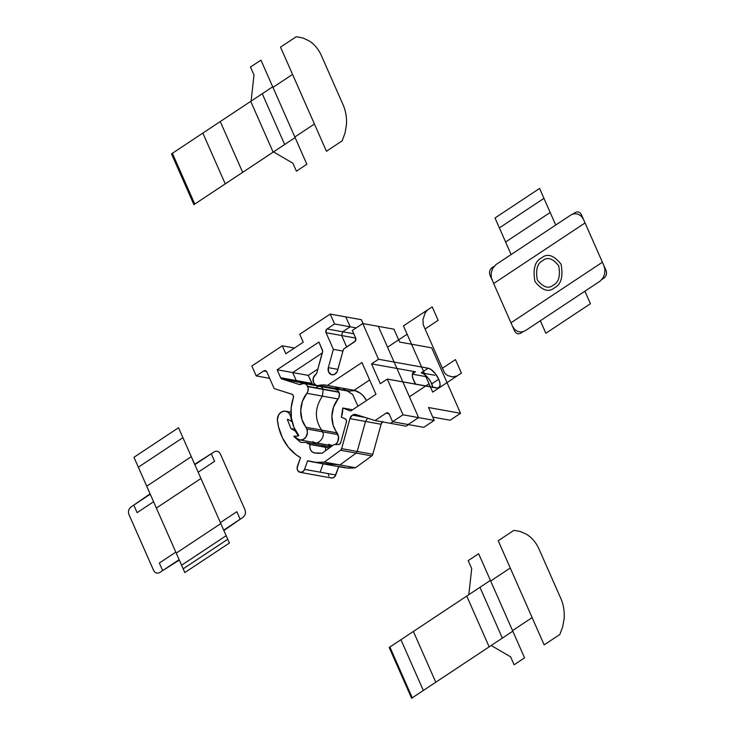 <?xml version="1.0" encoding="UTF-8"?>
<svg xmlns="http://www.w3.org/2000/svg" width="735" height="735" viewBox="0 0 735 735"><rect width="100%" height="100%" fill="white"/><g stroke="black" fill="none" stroke-linecap="round" stroke-linejoin="round"><path stroke-width="1.1" d="M295.314 436.149L298.171 436.075L295.314 436.149L295.25 436.921L297.335 438.712L295.25 436.921L295.314 436.149M290.922 417.452L290.922 417.452A36.888 30.971 -79.8 0 0 291.584 421.164A36.888 30.971 100.2 0 1 290.922 417.452A8.067 6.771 100.2 0 0 285.612 411.214A8.067 6.771 100.2 0 0 281.119 412.206L284.224 411.131L287.312 411.802L289.728 414.081L290.922 417.452M382.329 421.881A5.761 4.842 -79.8 0 0 381.107 424.26L349.924 418.638A5.761 4.842 100.2 0 1 352.368 415.146L365.286 417.48L352.368 415.146A5.761 4.842 100.2 0 1 355.575 414.43A5.761 4.842 100.2 0 1 356.08 414.558L374.988 420.558L386.105 413.189A2.765 2.324 100.2 0 1 389.247 414.182L392.573 421.715L403.019 414.797L387.271 379.095L380.307 383.707L371.552 363.871L378.516 359.259L428.183 368.207A11.53 4.879 -123.5 0 1 438.721 379.242A11.53 4.879 -123.5 0 1 438.933 387.74A11.53 4.879 -123.5 0 1 436.939 388.043L387.271 379.095L438.051 388.071L440.017 385.93L439.925 382.953L438.721 379.242L431.757 383.854L438.721 379.242L435.258 373.545L430.875 369.393L428.183 368.207L421.219 372.829L428.183 368.207L378.516 359.259L362.768 323.547L352.322 330.474L355.648 338.008A2.765 2.324 100.2 0 1 354.61 341.775L343.493 349.143L337.576 370.569A5.761 4.842 100.2 0 1 331.935 374.776A5.761 4.842 100.2 0 1 328.334 367.638L333.378 349.346L326.046 332.716A2.765 2.324 100.2 0 1 327.084 328.949L334.572 323.988L330.199 314.075L299.724 334.269L303.224 342.207L285.814 353.746L282.313 345.808L294.478 348.004L282.313 345.808L251.848 366.002L256.221 375.925L263.709 370.964A2.765 2.324 100.2 0 1 266.842 371.956L274.183 388.585L291.924 394.217A2.765 2.324 100.2 0 1 293.348 397.782L293.32 395.586L292.365 394.41L274.183 388.585L266.842 371.956L265.491 370.679L263.709 370.964L266.575 371.478L263.709 370.964L256.221 375.925L269.662 378.35L256.221 375.925L251.848 366.002L282.313 345.808L285.814 353.746L303.224 342.207L299.724 334.269L330.199 314.075L361.381 319.697L363.099 323.611L361.381 319.697L330.199 314.075L334.572 323.988L356.218 327.893L334.572 323.988L327.084 328.949L353.774 333.763L327.084 328.949L326.368 329.666L326.046 332.716L355.666 338.063L326.046 332.716L333.378 349.346L342.96 351.073L333.378 349.346L328.334 367.638L337.916 369.365L328.334 367.638L328.6 371.983L331.421 374.648L334.25 374.528L337.19 371.625L343.493 349.143L355.327 341.068L355.648 338.008L352.322 330.474L362.768 323.547L393.951 329.17L399.638 342.069L431.684 347.848L460.551 413.3L428.514 407.521L434.201 420.42L423.746 427.338L392.573 421.715L423.746 427.338L434.201 420.42L403.019 414.797L434.201 420.42L428.514 407.521L460.551 413.3L450.105 420.227L432.731 417.094L450.105 420.227L460.551 413.3L431.684 347.848L399.638 342.069L393.951 329.17L362.768 323.547L378.516 359.259L371.552 363.871L415.505 371.8L371.552 363.871L380.307 383.707L387.271 379.095L403.019 414.797L392.573 421.715L389.247 414.182L386.987 412.84L386.105 413.189L388.971 413.704L386.105 413.189L374.988 420.558L406.17 426.181L374.988 420.558L356.08 414.558L352.368 415.146L349.924 418.638L381.107 424.26L372.82 454.285L371.745 455.902L355.529 467.736L347.076 467.984L338.835 466.348M432.915 387.317A11.53 4.879 56.5 0 0 431.757 383.854A11.53 4.879 56.5 0 0 421.219 372.829L434.78 375.273L421.219 372.829L423.911 374.005L428.294 378.158L430.793 381.897L432.961 387.565M427.154 376.834L412.381 374.17L427.154 376.834M415.679 384.212A11.53 4.879 -123.5 0 1 413.511 372.103A11.53 4.879 -123.5 0 1 415.505 371.8L412.445 373.821L415.505 371.8L413.483 372.121L412.326 375.282L412.978 378.69L415.863 384.478M408.55 424.6L406.17 426.181L408.55 424.6M382.742 421.431L381.107 424.26L372.82 454.285L341.637 448.662L349.924 418.638L341.637 448.662A2.765 2.324 100.2 0 1 340.562 450.279L371.745 455.902A2.765 2.324 -79.8 0 0 372.82 454.285L341.637 448.662L340.562 450.279L371.745 455.902L355.529 467.736L324.346 462.113L340.562 450.279L324.346 462.113A53.03 44.523 100.2 0 1 312.338 461.892A53.03 44.523 100.2 0 1 307.653 460.726L304.566 469.362L307.653 460.726L315.894 462.352L324.346 462.113L355.529 467.736A53.03 44.523 -79.8 0 1 343.521 467.515L312.338 461.892M300.174 472.348L297.712 470.538L297.087 468.02L300.496 457.62L297.409 466.256A4.612 3.868 100.2 0 0 300.165 472.348L303.105 471.502L304.566 469.362L335.748 474.985L304.566 469.362A4.612 3.868 100.2 0 1 300.165 472.348L331.347 477.97A4.612 3.868 -79.8 0 0 335.748 474.985L338.725 466.651L334.884 476.519L332.872 477.888L330.621 477.75M328.894 476.161L328.269 473.643M328.481 445.098L330.548 446.871L328.481 445.098M355.373 390.579L348.381 391.149M317.887 369.025L308.305 375.383L312.384 384.148L316.904 385.801L281.992 379.003A2.765 2.324 100.2 0 1 280.641 377.726L277.123 369.751L318.916 342.06L322.426 350.025A2.765 2.324 100.2 0 1 322.555 352.111L316.822 372.902A2.765 2.324 100.2 0 1 315.664 374.565L316.822 372.902L322.665 351.045L318.916 342.06L277.123 369.751L308.305 375.383L277.123 369.751L280.641 377.726L311.824 383.348L280.641 377.726L281.992 379.003L313.174 384.625A2.765 2.324 -79.8 0 1 311.824 383.348L308.305 375.383L317.887 369.025M335.05 389.1L337.622 390.267L339.386 393.923L338.918 397.424L333.598 406.951L331.889 416.148L333.157 425.225L338.578 436.93L337.705 441.744L335.353 444.546A7.378 6.202 -79.8 0 0 337.962 434.606L306.78 428.983L306.026 427.283A24.898 20.911 100.2 0 1 306.844 393.308L338.026 398.93A5.761 4.842 -79.8 0 0 338.927 392.251L307.744 386.628L338.789 391.939A5.761 4.842 -79.8 0 0 335.454 389.155L304.272 383.532A5.761 4.842 100.2 0 1 307.607 386.316L338.789 391.939L307.744 386.628A5.761 4.842 100.2 0 1 306.844 393.308L338.026 398.93A24.898 20.911 -79.8 0 0 337.209 432.906L306.026 427.283L337.209 432.906L337.962 434.606L306.78 428.983A7.378 6.202 100.2 0 1 306.137 436.81A7.378 6.202 100.2 0 1 299.898 439.943A7.378 6.202 100.2 0 1 297.335 438.712L300.202 439.989L303.316 439.429L305.907 437.169L307.441 432.538L306.78 428.983L301.975 419.602L300.707 410.525L302.416 401.328L307.735 391.801L308.204 388.291L307.101 385.406L305.668 384.056L303.877 383.477L301.093 384.221A2.765 2.324 100.2 0 1 299.32 384.497L281.992 379.003L299.32 384.497L301.093 384.221A5.761 4.842 100.2 0 1 304.272 383.532M299.898 439.943L331.081 445.566A7.378 6.202 -79.8 0 0 332.551 445.621L328.517 444.335M300.496 457.62A53.03 44.523 100.2 0 1 277.444 420.852A8.067 6.771 100.2 0 1 281.119 412.206L278.684 414.797L277.361 419.602L278.519 426.723L282.378 437.729L288.34 447.238L296.076 454.744L300.496 457.62M292.061 421.458L291.207 421.311L292.061 421.458M287.844 419.235L291.207 421.311L287.844 419.235M288.524 419.657L287.321 419.437L288.524 419.657M294.873 429.304L291.005 428.606L287.321 419.437L291.005 428.606L294.873 429.304M296.04 431.473L291.005 428.606L296.04 431.473M298.428 435.708A36.888 30.971 100.2 0 1 295.498 431.371A36.888 30.971 -79.8 0 0 298.428 435.708L298.428 435.708M295.231 436.222L298.134 436.03L295.231 436.222M295.121 436.728L293.835 436.498L294.239 436.039L293.835 436.498L295.121 436.728M300.753 442.452L293.835 436.498L300.753 442.452L305.953 442.442L300.753 442.452M330.778 446.917L305.953 442.442L330.778 446.917M310.023 444.51A36.888 30.971 100.2 0 1 305.953 442.442A36.888 30.971 -79.8 0 0 310.023 444.51L329.317 447.983L310.023 444.51L309.821 447.349L310.611 449.976L312.256 451.942L314.479 452.898A6.918 5.806 100.2 0 1 314.396 452.889A6.918 5.806 100.2 0 1 310.023 444.51M322.187 453.192A43.806 36.778 100.2 0 1 314.479 452.898L322.187 453.192L334.03 444.546L322.187 453.192M338.394 444.537L334.03 444.546L339.157 444.39L340.755 442.488A2.765 2.324 100.2 0 1 338.394 444.537M346.406 422.037L340.755 442.488L346.406 422.037L346.304 420.007L345.037 418.711A2.765 2.324 100.2 0 1 346.406 422.037M341.352 417.287L345.037 418.711L341.352 417.287L342.786 408.008A24.898 20.911 100.2 0 1 341.352 417.287M352.579 409.772L342.786 408.008L350.659 411.049L375.962 394.272L361.969 362.539L327.378 385.462L354.123 390.285A24.898 20.911 100.2 0 1 366.544 400.52L362.925 395.476L360.269 393.179L354.123 390.285L369.659 379.986L354.123 390.285L327.378 385.462L323.078 384.919L318.714 385.443A24.898 20.911 100.2 0 1 326.165 385.195A24.898 20.911 100.2 0 1 327.378 385.462L361.969 362.539L375.962 394.272L350.659 411.049L342.786 408.008L352.579 409.772M316.996 385.498L348.179 391.121A5.761 4.842 -79.8 0 0 349.897 391.066L318.714 385.443A5.761 4.842 100.2 0 1 316.996 385.498A5.761 4.842 100.2 0 1 313.661 382.705L315.765 385.066L317.208 385.526L349.897 391.066A24.898 20.911 -79.8 0 1 355.106 390.561M313.523 382.393A5.761 4.842 100.2 0 1 315.664 374.565L313.248 378.056L313.523 382.393M298.75 435.423L298.171 436.075L298.75 435.423A36.428 30.585 100.2 0 1 293.348 397.782L291.161 407.741L291.382 417.857L293.972 427.329L298.75 435.423M314.957 444.059L312.889 442.286M325.504 450.766L325.614 447.321L321.544 445.254M330.989 387.648L334.306 388.255L340.525 387.832M342.969 388.273L352.671 394.465L357.973 406.198M322.325 352.938L292.714 372.571L296.233 380.537L297.583 381.814L302.939 383.505M316.684 387.033C319.44 385.636 321.608 386.334 323.198 389.127L322.435 396.119C314.69 407.741 314.424 419.06 321.618 430.094L322.371 431.794C326.395 436.774 316.5 446.972 312.926 441.524M346.7 347.021L341.637 335.527L342.675 331.761L350.163 326.799L345.79 316.886M408.164 424.527L418.61 417.609L378.36 326.358M390.579 423.369L392.959 421.789M312.678 470.832L320.157 472.173L323.244 463.537L339.938 464.924L356.153 453.091L357.228 451.474L365.515 421.449L367.601 418.215M423.213 324.631L425.078 328.977L438.143 320.322L432.189 306.835L427.063 310.335L425.032 313.211L422.956 319.615L423.213 324.631M427.77 309.766L403.46 325.871L407.833 335.794L432.685 392.123L456.995 376.017L452.521 376.908L447.587 375.539L444.776 373.196L442.406 368.253L455.461 359.599L461.415 373.086L456.995 376.017M425.078 328.977L442.406 368.253M387.547 347.186L407.135 334.204M409.423 396.781L429.01 383.799M220.261 121.56L171.512 153.872L193.902 204.652L242.66 172.339L220.261 121.56L272.703 86.794L295.102 137.583L242.66 172.339M202.851 133.099L225.25 183.879M250.727 101.366L273.126 152.145M272.703 86.794L260.934 60.123L250.488 67.041L253.988 74.979L251.113 101.108M273.512 151.888L292.916 163.244L296.416 171.181L306.863 164.254L295.102 137.583M262.257 93.722L284.656 144.501M172.376 153.293L194.775 204.073M342.152 140.835L326.45 151.272L280.522 47.132L296.196 36.75L303.096 38.045L309.205 40.94C314.461 44.321 318.485 49.135 321.278 55.373L343.153 104.958C345.882 111.242 346.957 118.004 346.387 125.244L345.018 133.099L342.152 140.835M294.836 136.986L314.424 124.004M272.961 87.391L292.548 74.41M413.382 631.448L389.21 647.471L411.609 698.25L412.28 697.809L435.781 682.227L413.382 631.448L490.401 580.393L478.641 553.721L468.195 560.64L471.695 568.578L468.82 594.707M491.21 645.486L510.623 656.851L514.123 664.78L524.57 657.853L512.8 631.181L435.781 682.227M512.8 631.181L490.401 580.393M526.269 534.143L526.912 534.538C532.168 537.919 536.192 542.733 538.985 548.971L560.86 598.556C563.58 604.841 564.664 611.603 564.094 618.842L562.716 626.698L559.831 634.489L544.157 644.871L498.229 540.739L513.894 530.348L520.095 531.423L526.269 534.143M490.668 580.99L510.255 568.008M512.543 630.584L532.131 617.602M489.152 646.855L466.753 596.076M423.332 690.477L400.933 639.698M502.354 638.099L479.955 587.32M412.28 697.809L389.881 647.03M138.345 467.194L182.914 437.656L178.541 427.733L133.972 457.28L146.724 486.212L176.244 553.115L220.812 523.577L223.063 528.676L229.393 543.027L184.816 572.565L183.171 568.826L227.74 539.288M183.171 568.826L176.244 553.115M220.812 523.577L182.914 437.656M146.724 486.212L191.302 456.665M194.656 464.272L211.983 453.302M150.087 493.819L133.108 505.579M240.85 518.763L223.881 530.523M161.976 571.04L179.303 560.07M175.803 552.132L159.348 563.038L162.674 570.58L159.89 572.427C157.235 573.796 155.14 573.125 153.615 570.433L128.937 514.5C127.945 511.45 128.634 508.942 131.023 506.966L133.807 505.12L137.133 512.653L153.587 501.748M162.674 570.58L179.129 559.675M198.156 472.21L214.611 461.304L211.285 453.761L214.069 451.915C216.724 450.555 218.819 451.216 220.353 453.908L245.021 509.851C246.023 512.892 245.325 515.4 242.945 517.376L240.152 519.222L236.835 511.689L220.381 522.594M133.807 505.12L150.262 494.214M194.83 464.667L211.285 453.761M223.706 530.128L240.152 519.222M156.362 508.05L200.931 478.503M181.582 565.224L226.15 535.686M584.913 291.225L590.425 303.72L545.857 333.267L540.344 320.763M511.119 254.512L495.004 217.973L539.582 188.436L555.697 224.974M573.024 214.004L575.11 212.617C577.765 211.248 579.86 211.91 581.385 214.611L583.489 219.37L581.357 216.209L578.142 214.142L574.605 213.701L571.554 214.565L495.859 264.655L492.716 268.348L491.173 272.988L491.329 277.628L493.654 283.526L585.06 222.935L583.489 219.37M601.891 279.456L603.977 278.078C606.366 276.103 607.055 273.595 606.063 270.544L585.06 222.935M523.017 331.742L520.931 333.12C518.276 334.489 516.181 333.828 514.647 331.136L512.552 326.368L514.665 329.51L517.881 331.586L521.4 332.045L525.066 330.869L600.173 281.082L602.966 277.995L604.593 274.127L604.951 269.699L603.959 265.785M494.15 266.281L492.055 267.669C489.675 269.635 488.977 272.143 489.979 275.193L492.082 279.952M550.184 212.479L505.607 242.017M543.955 198.349L499.377 227.896M542.65 260.686C547.4 256.653 552.748 258.343 558.71 265.785C560.52 275.974 558.747 282.387 553.391 285.051C548.641 289.094 543.284 287.394 537.331 279.952C535.512 269.773 537.285 263.35 542.65 260.686M493.654 283.526L510.972 322.803L602.388 262.211M510.972 322.803L512.552 326.368M541.456 257.994C547.263 253.051 553.795 255.128 561.081 264.214C563.295 276.654 561.127 284.5 554.585 287.743C548.779 292.686 542.237 290.61 534.961 281.523C532.746 269.083 534.915 261.237 541.456 257.994M285.63 411.214L290.959 412.17"/></g></svg>
